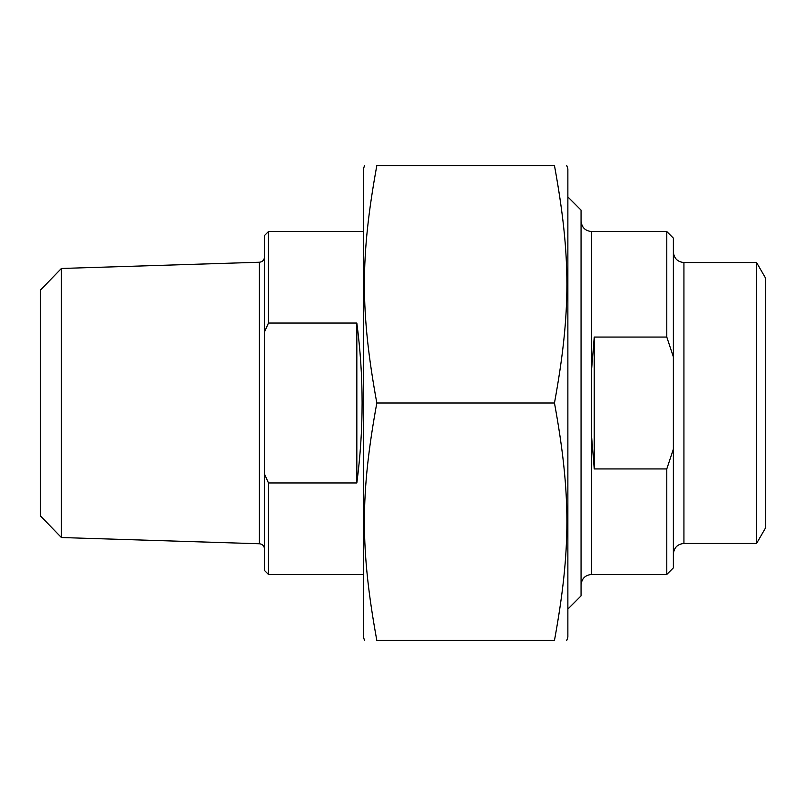 <?xml version="1.0" encoding="UTF-8"?>
<svg xmlns="http://www.w3.org/2000/svg" width="806" height="806" viewBox="0 0 806 806"><rect width="100%" height="100%" fill="white"/><g stroke="black" fill="none" stroke-linecap="round" stroke-linejoin="round"><path stroke-width="1.21" d="M566.759 165.593L567.867 168.897L567.867 637.103L566.759 640.407M376.825 403C360.272 312.224 360.272 256.379 376.825 165.593C360.272 165.593 360.272 165.593 376.825 165.593C360.272 165.593 360.272 165.593 376.825 165.593L554.468 165.593C571.031 165.593 571.031 165.593 554.468 165.593C571.031 165.593 571.031 165.593 554.468 165.593C571.031 256.379 571.031 312.224 554.468 403C571.031 493.776 571.031 549.621 554.468 640.407C571.031 640.407 571.031 640.407 554.468 640.407C571.031 640.407 571.031 640.407 554.468 640.407L376.825 640.407C360.272 640.407 360.272 640.407 376.825 640.407C360.272 640.407 360.272 640.407 376.825 640.407C360.272 549.621 360.272 493.776 376.825 403L554.468 403M364.534 640.407L363.435 637.103L363.435 168.897L364.534 165.593M594.244 468.941L594.244 337.059L591.604 369.299L591.604 436.701L594.244 468.941L666.784 468.941L666.784 574.456L591.604 574.456L591.604 436.701M594.244 337.059L666.784 337.059L673.373 356.836L673.373 449.164L666.784 468.941M673.373 356.836L673.373 238.133L666.784 231.544L666.784 337.059M666.784 574.456L673.373 567.867L673.373 449.164M683.931 262.534L683.931 543.466L756.562 543.466L765.7 527.638L765.7 278.362L756.562 262.534L683.931 262.534C677.524 261.91 673.997 258.394 673.373 251.986M756.562 543.466L756.562 262.534M567.867 609.084L581.055 595.886L581.055 210.114L567.867 196.916M268.469 482.955L264.519 474.079L264.519 331.921L268.469 323.045L356.836 323.045C363.859 376.352 363.859 429.648 356.836 482.955L268.469 482.955L268.469 574.456L363.435 574.456M356.836 482.955L356.836 323.045M264.519 474.079L264.519 570.497L268.469 574.456M268.469 323.045L268.469 231.544L264.519 235.503L264.519 331.921M61.397 537.531L259.401 543.758L259.401 262.242L61.397 268.469L61.397 537.531L40.3 515.769L40.3 290.231L61.397 268.469M363.435 231.544L268.469 231.544M591.604 369.299L591.604 231.544C585.196 230.919 581.68 227.403 581.055 220.995M591.604 574.456C585.196 575.081 581.68 578.597 581.055 585.005M666.784 231.544L591.604 231.544M683.931 543.466C677.524 544.09 673.997 547.606 673.373 554.014M259.401 262.242C262.524 261.859 264.227 260.096 264.519 256.973M259.401 543.758C262.524 544.141 264.227 545.904 264.519 549.027"/></g></svg>
